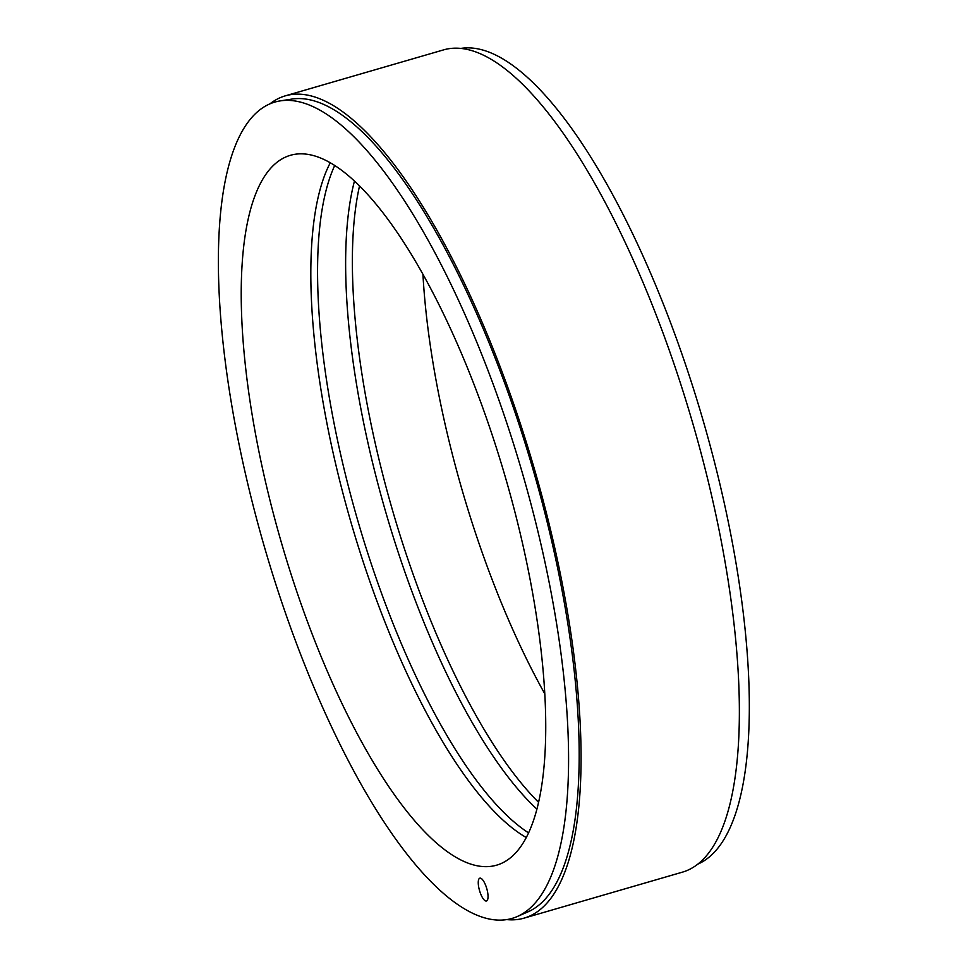 <?xml version="1.0" encoding="UTF-8"?>
<svg xmlns="http://www.w3.org/2000/svg" width="968" height="968" viewBox="0 0 968 968"><rect width="100%" height="100%" fill="white"/><g stroke="black" fill="none" stroke-linecap="round" stroke-linejoin="round"><path stroke-width="1.45" d="M520.409 534.251A369.607 116.668 73.8 0 1 496.56 865.186A369.607 116.668 73.8 0 1 281.446 542.782A369.607 116.668 73.8 0 1 290.4 155.303A369.607 116.668 73.8 0 1 520.409 534.251M330.294 162.757A369.607 116.668 -106.2 0 0 351.045 522.575A369.607 116.668 -106.2 0 0 526.265 837.526M479.063 888.805A11.882 3.751 73.8 0 1 479.838 878.17A11.882 3.751 73.8 0 1 487.231 890.354A11.882 3.751 73.8 0 1 486.468 900.99A11.882 3.751 73.8 0 1 479.063 888.805M539.454 537.857A425.049 134.165 -106.2 0 0 280.296 100.878A425.049 134.165 -106.2 0 0 264.639 547.67A425.049 134.165 -106.2 0 0 517.19 916.563A425.049 134.165 -106.2 0 0 539.454 537.857M354.469 181.028A369.607 116.668 -106.2 0 0 385.845 512.459A369.607 116.668 -106.2 0 0 536.889 809.139M528.564 832.867A369.607 116.668 73.8 0 1 357.785 520.615A369.607 116.668 73.8 0 1 334.734 165.455M280.296 100.878L291.925 99.075A423.536 133.693 73.8 0 1 533.09 469.698A423.536 133.693 73.8 0 1 527.971 911.856L517.19 916.563M524.111 918.124L682.404 872.156A428.134 135.145 -106.2 0 0 692.773 423.319A428.134 135.145 -106.2 0 0 443.598 49.876L285.306 95.844A428.134 135.145 73.8 0 1 534.481 469.298A428.134 135.145 73.8 0 1 524.111 918.124A428.134 135.145 73.8 0 1 506.784 919.6M269.891 103.878A428.134 135.145 73.8 0 1 285.306 95.844M422.931 274.21A369.607 116.668 -106.2 0 0 447.301 433.749A369.607 116.668 -106.2 0 0 544.778 693.79M538.559 802.315A369.607 116.668 73.8 0 1 377.689 453.956A369.607 116.668 73.8 0 1 359.539 185.904M460.913 48.4A425.049 134.165 73.8 0 1 703.07 420.33A425.049 134.165 73.8 0 1 697.819 864.121"/></g></svg>
